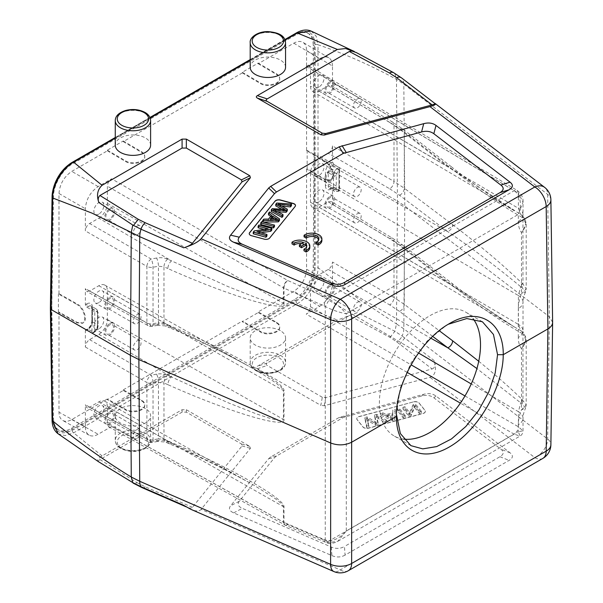 <?xml version="1.0" encoding="UTF-8"?>
<svg xmlns="http://www.w3.org/2000/svg" width="603" height="603" viewBox="0 0 603 603"><rect width="100%" height="100%" fill="white"/><g stroke="black" fill="none" stroke-linecap="round" stroke-linejoin="round"><path stroke-width="0.45" stroke-dasharray="3.02 2.26" d="M301.583 243.62A7.032 4.063 180 0 1 303.558 244.117L299.412 246.514M309.806 247.539A10.047 5.796 0 0 0 303.136 242.074A10.047 5.796 0 0 0 291.988 243.868M306.648 246.717A7.032 4.063 180 0 1 306.799 247.539A7.032 4.063 180 0 1 303.972 250.788M304.063 236.896A10.047 5.796 180 0 1 315.211 235.11A10.047 5.796 180 0 1 321.881 240.567M316.047 243.816A7.032 4.063 0 0 0 318.866 240.567A7.032 4.063 0 0 0 318.723 239.745M378.609 418.67A58.664 33.866 180 0 1 376.528 417.284L378.149 424.55L375.631 425.228L368.621 421.06A145.858 84.209 180 0 1 366.85 419.922A448.519 258.951 180 0 1 368.848 427.052L366.722 427.625L364.958 419.138L367.091 418.565A2016.432 1164.174 0 0 0 374.96 423.276A27.58 15.927 180 0 1 376.106 423.999L374.712 416.515L376.724 415.972L386.998 422.168L384.887 422.733L378.601 418.67L378.609 417.027L384.887 421.09L386.998 420.525L386.998 422.168M375.631 425.228L375.631 423.585L378.149 422.907L378.149 424.55M378.149 422.907L376.528 415.64L376.528 417.276M368.621 421.06L368.621 419.424L375.631 423.585M367.091 418.565L367.091 416.929L364.958 417.502L366.722 425.982L368.848 425.409A448.519 258.951 0 0 0 366.85 418.278A145.858 84.209 0 0 0 368.621 419.424M366.85 418.278L366.85 419.922M368.848 425.409L368.848 427.052M366.722 425.982L366.722 427.625M364.958 417.502L364.958 419.138M386.998 420.525L376.724 414.329L374.712 414.872L376.106 422.364A27.58 15.927 0 0 0 374.96 421.633A2016.432 1164.174 180 0 1 367.091 416.929M376.106 422.364L376.106 423.999M374.712 414.872L374.712 416.515M376.724 414.329L376.724 415.972M384.887 422.733L384.887 421.09M376.528 415.64A58.664 33.866 0 0 0 378.609 417.027M415.392 405.563L421.339 412.919L419.334 413.462L414.668 407.681L411.058 415.686L408.909 416.266L402.97 408.909L404.967 408.367L409.641 414.148L413.251 406.143L415.392 405.563L415.392 403.92L413.251 404.5L413.251 406.143M413.251 404.5L409.641 412.512L404.967 406.731L402.97 407.266L408.909 414.623L411.058 414.05L414.668 406.045L419.334 411.819L421.339 411.284L421.339 412.919M421.339 411.284L415.392 403.92M419.334 411.819L419.334 413.462M414.668 406.045L414.668 407.681M411.058 414.05L411.058 415.686M408.909 414.623L408.909 416.266M402.97 407.266L402.97 408.909M404.967 406.731L404.967 408.367M409.641 412.512L409.641 414.148M399.314 409.889L405.254 417.246L403.166 417.811L397.226 410.455L399.314 409.889L399.314 408.254L397.226 408.811L397.226 410.455M397.226 408.811L403.166 416.176L405.254 415.61L405.254 417.246M405.254 415.61L399.314 408.254M403.166 416.176L403.166 417.811M392.892 417.992A15.369 8.872 0 0 0 390.865 416.794L387.435 415.128L392.787 413.688A103.61 59.818 0 0 0 392.764 415.022A103.61 59.818 0 0 0 392.892 417.992L392.892 419.635A103.61 59.818 180 0 1 392.764 416.665A103.61 59.818 180 0 1 392.794 415.324L387.435 416.771L390.865 418.437A15.369 8.872 180 0 1 392.892 419.635M387.435 415.128L387.435 416.771M392.794 413.688L392.794 415.324M395.206 410.997L394.694 420.095L392.447 420.698L380.448 414.97L382.664 414.374L386.199 416.138L392.787 414.359L392.824 411.638L395.206 410.997L395.206 409.362L392.824 409.995L392.824 411.638M392.824 409.995L392.787 412.723L386.199 414.495L382.664 412.738L380.448 413.334L392.447 419.062L394.694 418.452L394.694 420.095M394.694 418.452L395.206 409.362M392.447 419.062L392.447 420.698M380.448 413.334L380.448 414.97M382.664 412.738L382.664 414.374M386.199 414.495L386.199 416.138M392.787 412.723L392.787 414.359M413.696 401.817A4.017 2.322 180 0 1 419.032 402.94L424.979 410.296A4.017 2.322 180 0 1 425.356 411.284A4.017 2.322 180 0 1 423.035 413.379L368.418 428.085A4.017 2.322 180 0 1 363.081 426.962L357.134 419.605A4.017 2.322 180 0 1 356.757 418.625A4.017 2.322 180 0 1 359.079 416.522L413.696 401.817L359.079 416.688A4.017 2.322 0 0 0 356.757 418.791A4.017 2.322 0 0 0 357.134 419.771L363.081 427.128A4.017 2.322 0 0 0 368.418 428.251L423.035 413.545A4.017 2.322 0 0 0 425.356 411.442A4.017 2.322 0 0 0 424.979 410.462L419.032 403.106A4.017 2.322 0 0 0 413.696 401.982M145.429 408.593A17.675 10.206 0 0 0 126.17 406.377A17.675 10.206 0 0 0 115.256 415.806A17.675 10.206 0 0 0 120.434 423.027A17.675 10.206 0 0 0 139.7 425.236A17.675 10.206 0 0 0 150.607 415.806A17.675 10.206 0 0 0 145.429 408.593M280.372 330.685A17.675 10.206 0 0 0 261.107 328.469A17.675 10.206 0 0 0 250.2 337.899A17.675 10.206 0 0 0 267.875 348.104A17.675 10.206 0 0 0 285.551 337.899A17.675 10.206 0 0 0 280.372 330.685M322.304 397.264L267.204 365.456C265.84 364.634 265.84 363.813 267.204 362.991L349.356 315.565L390.02 337.386L396.548 341.713L432.117 368.961L325.71 397.611L322.304 397.264L320.826 405.374L257.36 368.735C255.996 367.913 255.996 367.091 257.36 366.277L337.371 320.087L357.406 312.61L394.935 331.281L402.103 336.014A16.07 10.477 127.5 0 0 403.822 328.816L547.652 439.014A16.07 9.286 -179.2 0 1 550.886 444.697M432.117 368.961C434.816 368.034 435.532 365.267 434.281 360.669C436.791 369.873 435.343 375.405 429.954 377.259L324.233 405.721L320.826 405.374M98.749 461.868L98.817 461.906C96.367 461.031 97.46 459.034 102.073 455.928L182.076 409.739L186.342 409.739L249.808 446.378L250.403 448.346L201.108 509.384C199.284 511.465 195.847 511.442 190.797 509.301M183.734 505.322L187.262 507.311C189.794 508.382 191.513 508.397 192.417 507.349L242.037 445.919L241.441 443.951L186.342 412.143L182.076 412.143L99.932 459.569L137.1 482.686L134.974 483.433L133.067 483.078M98.817 461.906C97.769 461.581 98.146 460.798 99.932 459.569M150.607 145.172A17.675 10.206 0 0 0 145.429 137.959A17.675 10.206 0 0 0 126.17 135.743A17.675 10.206 0 0 0 115.256 145.172M285.551 67.265A17.675 10.206 0 0 0 280.372 60.051A17.675 10.206 0 0 0 261.107 57.835A17.675 10.206 0 0 0 250.2 67.265M123.276 390.48L141.456 400.791C143.604 402.05 144.697 403.565 144.75 405.329C145.187 410.831 132.034 414.02 125.545 409.98L107.364 399.661L107.364 399.005L125.545 409.324C132.034 413.364 145.187 410.176 144.75 404.673C144.697 402.91 143.604 401.394 141.456 400.136L123.276 389.824L123.276 390.48L107.364 399.661M258.212 312.573L276.4 322.884C278.541 324.143 279.641 325.658 279.694 327.421C280.131 332.924 266.978 336.105 260.488 332.072L242.308 321.753L242.308 321.098L260.488 331.416C266.978 335.449 280.131 332.268 279.694 326.766C279.641 324.994 278.541 323.487 276.4 322.228L258.212 311.917L258.212 312.573L242.308 321.753M357.36 213.733A5.427 3.128 -60 0 1 360.074 213.47A5.427 3.128 -60 0 1 360.074 219.733A5.427 3.128 -60 0 1 354.647 222.861A5.427 3.128 -60 0 1 353.818 218.512A5.427 3.128 -60 0 1 357.36 213.733M329.803 197.829A5.427 3.128 120 0 0 326.261 202.608A5.427 3.128 120 0 0 327.097 206.95A5.427 3.128 120 0 0 332.517 203.822A5.427 3.128 120 0 0 332.517 197.558A5.427 3.128 120 0 0 329.803 197.829M329.803 196.518A7.032 4.063 -60 0 1 333.323 196.163A7.032 4.063 -60 0 1 334.401 201.801A7.032 4.063 -60 0 1 329.803 207.997A7.032 4.063 -60 0 1 326.291 208.344A7.032 4.063 -60 0 1 325.213 202.714A7.032 4.063 -60 0 1 329.803 196.518M319.01 201.764A7.032 4.063 -60 0 1 315.497 202.111A7.032 4.063 -60 0 1 315.497 193.993A7.032 4.063 -60 0 1 322.522 189.93A7.032 4.063 -60 0 1 323.6 195.568A7.032 4.063 -60 0 1 319.01 201.764M357.36 187.495A5.427 3.128 -60 0 1 360.074 187.224A5.427 3.128 -60 0 1 360.074 193.488A5.427 3.128 -60 0 1 354.647 196.616A5.427 3.128 -60 0 1 353.818 192.274A5.427 3.128 -60 0 1 357.36 187.495M329.803 171.584A5.427 3.128 120 0 0 326.261 176.362A5.427 3.128 120 0 0 327.097 180.712A5.427 3.128 120 0 0 332.517 177.576A5.427 3.128 120 0 0 332.517 171.312A5.427 3.128 120 0 0 329.803 171.584M329.803 170.272A7.032 4.063 -60 0 1 333.323 169.925A7.032 4.063 -60 0 1 334.401 175.556A7.032 4.063 -60 0 1 329.803 181.752A7.032 4.063 -60 0 1 326.291 182.098A7.032 4.063 -60 0 1 325.213 176.468A7.032 4.063 -60 0 1 329.803 170.272M319.01 175.518A7.032 4.063 -60 0 1 315.497 175.865A7.032 4.063 -60 0 1 315.497 167.747A7.032 4.063 -60 0 1 322.522 163.692A7.032 4.063 -60 0 1 323.6 169.322A7.032 4.063 -60 0 1 319.01 175.518M357.36 302.307A5.427 3.128 -60 0 1 360.074 302.035A5.427 3.128 -60 0 1 360.074 308.299A5.427 3.128 -60 0 1 354.647 311.434A5.427 3.128 -60 0 1 353.818 307.085A5.427 3.128 -60 0 1 357.36 302.307M329.803 286.395A5.427 3.128 120 0 0 326.261 291.174A5.427 3.128 120 0 0 327.097 295.523A5.427 3.128 120 0 0 332.517 292.395A5.427 3.128 120 0 0 332.517 286.131A5.427 3.128 120 0 0 329.803 286.395M329.803 285.083A7.032 4.063 -60 0 1 333.323 284.737A7.032 4.063 -60 0 1 334.401 290.367A7.032 4.063 -60 0 1 329.803 296.563A7.032 4.063 -60 0 1 326.291 296.917A7.032 4.063 -60 0 1 325.213 291.279A7.032 4.063 -60 0 1 329.803 285.083M319.01 290.337A7.032 4.063 -60 0 1 315.497 290.684A7.032 4.063 -60 0 1 315.497 282.566A7.032 4.063 -60 0 1 322.522 278.503A7.032 4.063 -60 0 1 323.6 284.141A7.032 4.063 -60 0 1 319.01 290.337M137.19 429.419A5.427 3.128 -60 0 1 139.904 429.155A5.427 3.128 -60 0 1 139.904 435.411A5.427 3.128 -60 0 1 134.484 438.547A5.427 3.128 -60 0 1 133.647 434.198A5.427 3.128 -60 0 1 137.19 429.419M109.633 413.507A5.427 3.128 120 0 0 106.09 418.294A5.427 3.128 120 0 0 106.927 422.635A5.427 3.128 120 0 0 112.346 419.507A5.427 3.128 120 0 0 112.346 413.243A5.427 3.128 120 0 0 109.633 413.507M109.633 412.196A7.032 4.063 -60 0 1 113.153 411.849A7.032 4.063 -60 0 1 114.231 417.487A7.032 4.063 -60 0 1 109.633 423.683A7.032 4.063 -60 0 1 106.12 424.03A7.032 4.063 -60 0 1 105.043 418.392A7.032 4.063 -60 0 1 109.633 412.196M98.839 417.449A7.032 4.063 -60 0 1 95.327 417.796A7.032 4.063 -60 0 1 95.327 409.678A7.032 4.063 -60 0 1 102.359 405.615A7.032 4.063 -60 0 1 103.437 411.254A7.032 4.063 -60 0 1 98.839 417.449M107.364 399.005L71.772 419.56C68.305 421.497 65.32 421.806 62.81 420.495C60.323 419.017 59.049 416.243 58.988 412.173L58.988 312.03L77.327 322.432L83.003 322.967C88.076 320.54 84.194 307.598 77.327 304.063L76.762 304.394L58.416 293.985L58.988 293.661L77.327 304.063M85.355 426.871C85.407 430.934 86.689 433.708 89.176 435.193C91.686 436.504 94.671 436.188 98.138 434.25L111.63 426.457L108.646 426.773L107.372 423.999L107.372 406.784A12.06 6.965 120 0 0 104.832 401.244A12.06 6.965 120 0 0 98.839 401.862L89.613 407.191L86.628 407.5L85.355 404.726L85.355 426.871L58.988 412.173M137.19 340.853A5.427 3.128 -60 0 1 139.904 340.582A5.427 3.128 -60 0 1 139.904 346.846A5.427 3.128 -60 0 1 134.484 349.974A5.427 3.128 -60 0 1 133.647 345.632A5.427 3.128 -60 0 1 137.19 340.853M109.633 324.942A5.427 3.128 120 0 0 106.09 329.72A5.427 3.128 120 0 0 106.927 334.062A5.427 3.128 120 0 0 112.346 330.934A5.427 3.128 120 0 0 112.346 324.67A5.427 3.128 120 0 0 109.633 324.942M109.633 323.63A7.032 4.063 -60 0 1 113.153 323.283A7.032 4.063 -60 0 1 114.231 328.914A7.032 4.063 -60 0 1 109.633 335.11A7.032 4.063 -60 0 1 106.12 335.456A7.032 4.063 -60 0 1 105.043 329.826A7.032 4.063 -60 0 1 109.633 323.63M98.839 328.876A7.032 4.063 -60 0 1 95.327 329.223A7.032 4.063 -60 0 1 95.327 321.105A7.032 4.063 -60 0 1 102.359 317.05A7.032 4.063 -60 0 1 103.437 322.68A7.032 4.063 -60 0 1 98.839 328.876M137.19 314.608A5.427 3.128 -60 0 1 139.904 314.336A5.427 3.128 -60 0 1 139.904 320.6A5.427 3.128 -60 0 1 134.484 323.736A5.427 3.128 -60 0 1 133.647 319.386A5.427 3.128 -60 0 1 137.19 314.608M109.633 298.696A5.427 3.128 120 0 0 106.09 303.475A5.427 3.128 120 0 0 106.927 307.824A5.427 3.128 120 0 0 112.346 304.688A5.427 3.128 120 0 0 112.346 298.425A5.427 3.128 120 0 0 109.633 298.696M109.633 297.385A7.032 4.063 -60 0 1 113.153 297.038A7.032 4.063 -60 0 1 114.231 302.668A7.032 4.063 -60 0 1 109.633 308.864A7.032 4.063 -60 0 1 106.12 309.211A7.032 4.063 -60 0 1 105.043 303.58A7.032 4.063 -60 0 1 109.633 297.385M98.839 302.631A7.032 4.063 -60 0 1 95.327 302.985A7.032 4.063 -60 0 1 95.327 294.859A7.032 4.063 -60 0 1 102.359 290.804A7.032 4.063 -60 0 1 103.437 296.435A7.032 4.063 -60 0 1 98.839 302.631M137.19 226.035A5.427 3.128 -60 0 1 139.904 225.771A5.427 3.128 -60 0 1 139.904 232.027A5.427 3.128 -60 0 1 134.484 235.162A5.427 3.128 -60 0 1 133.647 230.813A5.427 3.128 -60 0 1 137.19 226.035M109.633 210.123A5.427 3.128 120 0 0 106.09 214.909A5.427 3.128 120 0 0 106.927 219.251A5.427 3.128 120 0 0 112.346 216.123A5.427 3.128 120 0 0 112.346 209.859A5.427 3.128 120 0 0 109.633 210.123M109.633 208.811A7.032 4.063 -60 0 1 113.153 208.465A7.032 4.063 -60 0 1 114.231 214.103A7.032 4.063 -60 0 1 109.633 220.299A7.032 4.063 -60 0 1 106.12 220.645A7.032 4.063 -60 0 1 105.043 215.007A7.032 4.063 -60 0 1 109.633 208.811M98.839 214.065A7.032 4.063 -60 0 1 95.327 214.412A7.032 4.063 -60 0 1 95.327 206.294A7.032 4.063 -60 0 1 102.359 202.231A7.032 4.063 -60 0 1 103.437 207.869A7.032 4.063 -60 0 1 98.839 214.065M357.36 98.922A5.427 3.128 -60 0 1 360.074 98.651A5.427 3.128 -60 0 1 360.074 104.914A5.427 3.128 -60 0 1 354.647 108.05A5.427 3.128 -60 0 1 353.818 103.701A5.427 3.128 -60 0 1 357.36 98.922M329.803 83.01A5.427 3.128 120 0 0 326.261 87.789A5.427 3.128 120 0 0 327.097 92.138A5.427 3.128 120 0 0 332.517 89.003A5.427 3.128 120 0 0 332.517 82.747A5.427 3.128 120 0 0 329.803 83.01M329.803 81.699A7.032 4.063 -60 0 1 333.323 81.352A7.032 4.063 -60 0 1 334.401 86.983A7.032 4.063 -60 0 1 329.803 93.179A7.032 4.063 -60 0 1 326.291 93.533A7.032 4.063 -60 0 1 325.213 87.895A7.032 4.063 -60 0 1 329.803 81.699M319.01 86.945A7.032 4.063 -60 0 1 315.497 87.299A7.032 4.063 -60 0 1 315.497 79.181A7.032 4.063 -60 0 1 322.522 75.119A7.032 4.063 -60 0 1 323.6 80.757A7.032 4.063 -60 0 1 319.01 86.945M58.988 293.661L58.988 193.51C59.757 184.119 64.024 176.739 71.772 171.373L107.364 150.825L107.364 150.162L123.276 140.981L123.276 141.637L242.308 72.91L242.308 72.254L258.212 63.074L258.212 63.73L293.804 43.182C297.354 41.2 300.4 40.914 302.925 42.331C305.314 43.846 306.535 46.589 306.588 50.562L306.588 150.705L324.618 161.295C331.356 164.898 335.178 177.877 330.188 180.252L324.618 179.664L325.183 179.34L307.161 168.75L306.588 169.074L324.618 179.664M306.588 150.705L307.161 150.381L325.183 160.963C331.929 164.566 335.743 177.553 330.761 179.92L325.183 179.34M307.161 150.381L307.161 168.75M306.588 169.074L306.588 269.224C305.819 278.616 301.56 285.995 293.804 291.362L258.212 311.917M319.718 306.324C327.467 300.957 331.725 293.578 332.502 284.179L332.502 262.041C332.245 265.169 330.821 267.626 328.236 269.42L319.01 274.749A12.06 6.965 120 0 0 310.485 289.515L310.485 306.731C310.228 309.867 308.804 312.324 306.218 314.11L319.718 306.324L293.804 291.362M94.724 331.416A2.013 1.161 60 0 1 94.302 332.268A2.013 1.161 60 0 1 93.314 332.178L91.958 332.962L85.769 329.984L85.355 330.904L85.355 347.004C85.611 343.868 87.028 341.411 89.613 339.625L98.839 334.296A12.06 6.965 120 0 0 107.372 319.522L107.372 290.654A12.06 6.965 120 0 0 104.832 285.113A12.06 6.965 120 0 0 98.839 285.732L89.613 291.061L86.628 291.377L85.355 288.603L85.355 304.703L86.772 307.146L94.724 311.736A2.013 1.161 -120 0 0 93.314 309.354L91.958 310.138L91.958 332.962L93.359 332.811L94.784 331.311A3.927 2.269 120 0 0 97.498 326.532L97.498 313.409A3.927 2.269 120 0 0 94.784 311.774L94.724 311.736M85.355 347.004L146.913 382.543A6.03 3.422 -60 0 1 151.18 375.164A6.03 1.56 79.4 0 1 153.034 383.365L153.034 439.858A6.03 1.53 79 0 1 152.288 442.474A6.03 1.53 79 0 1 151.18 441.502A6.03 3.482 -60.9 0 1 148.202 441.826A6.03 3.482 -60.9 0 1 146.913 439.044L85.355 404.726M111.63 426.457L287.676 524.58L327.859 541.713A6.03 2.992 -66.9 0 1 325.454 542.308A6.03 2.992 -66.9 0 1 324.195 539.549L284.013 522.417A6.03 2.992 113.1 0 0 285.279 525.183A6.03 2.992 113.1 0 0 287.676 524.58A6.03 3.482 -60.9 0 1 284.706 524.904A6.03 3.482 -60.9 0 1 283.418 522.123A6.03 3.482 0 0 0 284.013 522.417L284.013 506.965C285.423 498.915 228.62 466.624 167.868 440.929A6.03 2.992 -66.9 0 0 169.119 443.695M284.013 303.58A6.03 3.482 -0 0 1 283.418 303.279C280.659 306.098 274.802 303.166 270.528 302.412L256.448 297.792L228.168 286.651L171.531 260.865A6.03 2.932 -66.1 0 0 167.868 268.546C228.62 295.711 285.423 312.844 284.013 303.58L284.013 288.121A6.03 3.482 180 0 1 283.418 287.819A6.03 3.422 -60 0 1 287.676 280.44A6.03 2.932 113.9 0 0 284.013 288.121L325.258 306.497C332.087 310.002 339.105 312.422 346.288 313.771C341.524 308.201 335.916 303.339 329.472 299.186L325.258 306.497L325.258 539.926L327.195 542.851L337.899 541.238L346.288 530.957C339.082 539.059 332.072 542.044 325.258 539.926L324.195 539.549M464.988 395.937L518.407 426.781L523.02 430.874L518.309 431.642L520.027 436.09L514.148 434.16L327.859 541.713L329.472 542.361M98.839 401.862L171.531 443.092L218.067 465.855L248.572 482.189C222.183 467.724 195.704 454.896 169.134 443.695A6.03 2.992 -66.9 0 0 171.531 443.092L167.626 441.434A6.03 2.992 113.1 0 1 165.23 442.037L169.134 443.695M104.832 401.244L254.345 485.483L275.111 498.523L281.375 503.573L283.418 506.663A6.03 3.482 180 0 0 284.013 506.965M151.104 441.502L156.584 440.446A6.03 1.53 -101 0 0 157.7 441.419L165.23 442.037A6.03 2.992 113.1 0 1 163.963 439.27L158.446 438.811L158.446 382.355L163.963 382.943L163.963 439.27L167.868 440.929M332.502 66.044C332.441 62.079 331.22 59.335 328.831 57.813C326.306 56.403 323.268 56.682 319.718 58.664L306.218 66.458L309.264 66.172L310.485 68.915L310.485 86.131A12.06 6.965 120 0 0 312.942 91.633A12.06 6.965 120 0 0 319.01 91.053L328.236 85.724L331.281 85.445L332.502 88.189L332.502 66.044L306.588 50.562M306.218 66.458L514.148 190.729C519.982 194.211 522.492 204.786 518.309 214.449L523.02 202.095L518.407 193.186L518.407 208.291L520.706 214.48A6.03 4.425 -61.1 0 1 522.168 217.366C503.445 206.859 480.259 190.91 452.612 169.533L404.289 131.944L394 124.942L332.502 88.189M328.236 85.724L389.734 122.484A6.03 3.482 -59.1 0 1 392.787 122.205A6.03 3.482 -59.1 0 1 394 124.942L394 181.413L404.289 188.204L404.289 131.944A6.03 3.897 127.9 0 0 403.173 129.283A6.03 3.897 127.9 0 0 399.51 129.14L447.833 166.73L522.047 215.414L522.967 217.917L522.967 284.088L526.2 288.89L526.2 224.278L522.967 217.917L522.168 217.366M319.01 91.053L447.833 166.73A6.03 3.897 -52.1 0 1 451.481 166.858M514.269 210.749C493.503 198.01 472.579 183.387 451.496 166.873A6.03 3.897 -52.1 0 1 452.612 169.533M332.502 145.911C332.245 149.047 330.821 151.504 328.236 153.29L319.01 158.619A12.06 6.965 120 0 0 310.485 173.393L310.485 202.261A12.06 6.965 120 0 0 312.942 207.756A12.06 6.965 120 0 0 319.01 207.183L328.236 201.854L331.281 201.568L332.502 204.311L332.502 188.211L332.909 187.299L338.992 190.337L338.992 167.513L333.896 164.468L332.502 162.011L332.502 145.911L394 181.413A6.03 3.543 -60 0 1 389.734 188.799L328.236 153.29M399.51 195.244A6.03 3.957 127 0 0 404.289 188.204L452.612 224.663A6.03 3.957 -53 0 1 447.833 231.695L399.51 195.244L389.734 188.799M478.737 361.257C495.9 375.247 510.379 388.008 522.168 399.54L526.2 405.012L521.497 409.829L521.497 348.715L526.2 340.439L522.967 334.039L522.967 400.211L522.047 403.769L525.545 408.088L521.497 409.829A30.715 17.736 120 0 0 518.309 424.738A16.07 9.279 180 0 0 523.02 418.18A16.07 9.279 180 0 0 518.407 411.676L518.407 426.781C518.158 429.916 516.741 432.374 514.148 434.16L460.383 403.121M522.168 399.54A6.03 3.339 -45.5 0 1 520.706 402.834L476.92 368.554M522.047 403.769L520.706 402.834L518.407 411.676L471.229 383.953M319.01 207.183L447.833 282.852A6.03 3.897 -52.1 0 1 451.481 282.988A6.03 3.897 -52.1 0 1 452.612 285.664L404.289 248.074A6.03 3.897 127.9 0 0 403.173 245.406A6.03 3.897 127.9 0 0 399.51 245.263L447.833 282.852L514.238 326.871L312.942 207.756M514.261 326.886L520.706 330.602A6.03 4.425 -61.1 0 1 522.168 333.497C503.445 322.982 480.259 307.04 452.612 285.664M432.668 336.384L399.51 311.367A6.03 3.957 127 0 0 404.289 304.334L404.289 248.074L394 241.072L394 297.543L404.289 304.334L439.165 330.648M310.485 202.261L518.407 324.414L520.706 330.602L522.047 331.544L522.967 334.039L522.168 333.497M522.258 331.718L523.253 332.962L523.02 330.919A16.07 9.279 0 0 1 518.309 337.484A30.715 17.736 120 0 0 521.497 348.715C526.803 342.444 526.992 336.723 522.047 331.544L525.522 336.519L526.2 340.439M522.047 287.646L520.706 286.711L518.407 295.553A16.07 9.279 180 0 1 523.02 302.05C522.959 299.457 523.803 296.096 525.545 291.958L526.2 288.905L521.497 293.706L525.545 291.958L522.047 287.646L522.967 284.088L522.168 283.418A6.03 3.339 -45.5 0 1 520.706 286.711C496.533 266.662 472.239 248.33 447.833 231.695L319.01 158.619M310.485 173.393L518.407 295.553L518.407 324.414A16.07 9.279 0 0 1 523.02 330.919L523.02 302.05A16.07 9.279 180 0 1 518.309 308.615A30.715 17.736 120 0 1 521.497 293.706L521.497 232.592L526.2 224.286M452.612 224.663C480.259 245.647 503.445 265.23 522.168 283.418M518.309 424.738L518.309 431.642L346.288 530.957L346.288 313.771L518.309 214.449L518.309 221.354A30.715 17.736 120 0 0 521.497 232.592C526.803 226.321 526.992 220.592 522.047 215.414L525.522 220.397L526.2 224.308M98.839 285.732L171.531 326.969A6.03 2.992 -66.9 0 1 169.134 327.572L165.23 325.906A6.03 2.992 113.1 0 0 167.626 325.303L218.067 349.732L248.572 366.066L264.137 375.194L275.111 382.392L281.375 387.443L283.418 390.54A6.03 3.482 180 0 0 284.013 390.834C285.423 382.792 228.62 350.501 167.868 324.806A6.03 2.992 -66.9 0 0 169.119 327.565M98.839 218.165A12.06 6.965 120 0 0 107.372 203.399L107.372 186.184C107.628 183.048 109.045 180.591 111.63 178.805L98.138 186.591C90.382 191.958 86.123 199.337 85.355 208.736L85.355 230.874C85.611 227.746 87.028 225.288 89.613 223.494L98.839 218.165L171.531 260.865L167.626 259.139C164.242 257.722 160.564 257.345 156.584 258.024A6.03 1.56 -100.6 0 1 158.446 266.224L153.034 267.242A6.03 3.482 180 0 1 146.913 266.42A6.03 3.422 -60 0 1 151.18 259.041A6.03 1.56 79.4 0 1 153.034 267.242L153.034 323.736A6.03 1.53 79 0 1 152.288 326.351A6.03 1.53 79 0 1 151.18 325.371L156.584 324.324A6.03 1.53 -101 0 0 157.7 325.296L165.23 325.906A6.03 2.992 113.1 0 1 163.963 323.14L158.446 322.68L158.446 266.224L163.963 266.812L163.963 323.14L167.868 324.806M107.364 150.825L125.545 161.498C132.034 165.682 145.187 162.569 144.75 156.968C144.697 155.167 143.604 153.622 141.456 152.318L141.456 151.662L123.276 140.981M107.364 150.162L125.545 160.843C132.034 165.026 145.187 161.913 144.75 156.313C144.697 154.511 143.604 152.966 141.456 151.662M123.276 141.637L141.456 152.318M242.308 72.91L260.488 83.591C266.978 87.767 280.131 84.661 279.694 79.061C279.641 77.259 278.541 75.714 276.4 74.41L276.4 73.754L258.212 63.074M242.308 72.254L260.488 82.935C266.978 87.111 280.131 84.005 279.694 78.405C279.641 76.604 278.541 75.051 276.4 73.754M258.212 63.73L276.4 74.41M324.195 305.955A6.03 2.932 -66.1 0 1 327.859 298.281L514.148 190.729L517.201 190.45C521.414 193.759 523.351 197.641 523.02 202.088L523.02 214.796A16.07 9.279 0 0 0 518.407 208.291L310.485 86.131M107.372 319.522L283.418 419.409C280.659 422.228 274.802 419.296 270.528 418.535L256.448 413.922L228.168 402.774L171.531 376.996A6.03 2.932 -66.1 0 0 167.868 384.669C228.62 411.841 285.423 428.974 284.013 419.703L284.013 390.834M89.613 291.061L151.18 325.371A6.03 3.482 -60.9 0 1 148.202 325.695A6.03 3.482 -60.9 0 1 146.913 322.914L85.355 288.603M338.976 190.329L338.976 170.792A3.927 2.269 120 0 0 336.263 175.563L336.263 188.686A3.927 2.269 120 0 0 338.976 190.329L339.564 190.669L338.992 190.337L337.627 191.121L332.494 188.204L333.896 187.397M338.976 170.792L339.564 168.81L338.992 167.513L337.627 168.297A5.94 3.43 120 0 0 333.429 175.571L328.251 172.631L328.251 185.754A6 3.467 120 0 0 329.509 188.513A6 3.467 120 0 0 332.494 188.204A2.013 1.161 60 0 0 331.499 188.113A2.013 1.161 60 0 0 331.085 189.033L332.502 188.211M58.988 312.03L58.416 312.354L76.762 322.763L82.43 323.291C87.51 320.871 83.621 307.929 76.762 304.394M58.416 312.354L58.416 293.985M53.501 196.405L51.82 307.311L53.501 418.211C53.675 424.12 55.574 428.183 59.192 430.406C62.976 432.457 67.476 432.019 72.699 429.11L295.455 300.498C305.57 294.897 314.525 279.287 314.321 267.626L314.321 45.82C314.238 39.964 312.422 35.946 308.864 33.76C305.141 31.748 300.671 32.2 295.455 35.117L72.699 163.722C62.591 169.322 53.471 184.842 53.501 196.405M53.056 189.757A26.931 15.55 -60 0 0 52.378 195.756L51.82 307.311L50.969 307.801L52.657 419.266C53.976 432.117 60.496 435.826 72.209 430.399L295.96 301.214C306.256 295.568 315.422 279.581 315.173 267.702L315.173 155.265L314.042 155.589L313.198 45.172L314.321 45.828M69.443 164.235A26.931 15.55 -60 0 1 71.41 162.976L72.707 163.714M308.826 33.738L307.62 33.044A26.931 15.55 -60 0 0 294.166 34.371L71.41 162.976M307.62 33.044A26.931 15.55 -60 0 1 313.198 45.172M59.162 430.391L57.956 429.69A26.931 15.55 -60 0 0 71.41 428.364L294.166 299.759A26.931 15.55 -60 0 0 313.198 266.978L314.042 155.589M57.956 429.69A26.931 15.55 -60 0 1 52.378 417.562L51.541 307.146M123.276 389.824L242.308 321.098M329.472 299.186L287.676 280.44L111.63 178.805M403.663 439.12A71.516 41.29 -60 0 1 394.189 435.999A71.516 41.29 -60 0 1 379.377 403.241A71.516 41.29 -60 0 1 429.947 315.671A71.516 41.29 -60 0 1 465.704 312.128A71.516 41.29 -60 0 1 473.099 318.708M448.941 323.864L446.152 325.499L427.112 341.087L410.96 363.021L400.234 388.053L396.427 414.532M552.619 322.281L549.378 316.779L547.652 439.014A16.07 10.477 -52.5 0 1 534.816 457.609L340.273 569.925L201.108 509.384M72.624 162.109A2.013 1.161 -120 0 0 72.209 163.014C61.89 168.689 52.582 184.593 52.657 196.337L50.969 307.801L50.381 308.608M52.069 197.143A2.013 1.161 -179.1 0 1 52.657 196.337M296.375 32.931A2.013 1.161 -120 0 0 295.96 33.836L72.209 163.014M271.282 211.465L272.224 210.304L272.224 208.661M272.224 210.304A4135.977 2387.888 180 0 1 285.196 211.11L285.196 209.467M275.948 210.914L275.948 212.55L282.988 216.183M277.651 211.789L273.543 211.351A58.664 33.866 180 0 1 275.948 212.55M273.528 211.344L273.528 209.708M280.101 205.141L280.101 206.784L287.307 210.831M281.865 206.136A448.519 258.951 180 0 1 278.126 205.766A145.858 84.209 180 0 1 280.101 206.784M278.126 205.766L278.126 204.123M275.775 205.902L276.769 204.673L276.769 203.03M276.769 204.673L291.468 205.683M285.196 211.11A27.58 15.927 180 0 1 283.93 210.447A2016.432 1164.174 0 0 0 281.805 209.256M260.752 224.504L261.725 223.298L261.725 221.655M261.725 223.298L274.471 226.728M249.243 233.708A4.017 2.322 0 0 0 249.235 233.791A4.017 2.322 0 0 0 251.557 235.894L264.302 239.323A4.017 2.322 0 0 0 269.639 238.2L295.108 206.671A4.017 2.322 0 0 0 295.485 205.683A4.017 2.322 0 0 0 295.485 205.608M271.501 219.085L270.167 220.736L270.167 219.1M270.167 220.736A103.61 59.818 180 0 1 277.621 220.796L277.621 219.16M277.621 220.796A15.369 8.872 180 0 1 275.548 219.628L274.78 219.1M263.436 222.115L262.667 222.13L263.775 220.758L268.493 220.736L271.569 216.929L271.569 215.294M271.569 216.929L270.709 216.356M268.493 220.736L268.493 219.1M263.775 220.758L263.775 219.123M268.516 214.894L269.549 213.613L269.549 211.97M269.549 213.613L279.468 220.54M253.252 233.791L254.255 232.554L268.131 230.467L268.131 228.823M268.131 230.467L264.22 229.411M254.255 232.554L254.255 230.911M260.835 232.781L256.923 233.369L256.923 231.733M256.923 233.369L266.933 236.067M258.114 227.768L259.049 226.615L259.049 224.972M259.049 226.615L271.795 230.044M357.406 53.162L394.942 73.747L402.103 78.503L434.281 103.158M550.886 199.872A16.07 9.264 -0.8 0 0 547.652 194.4L403.822 84.201L404.809 206.015L397.46 201.131L396.465 79.317L394.942 73.747M390.02 337.386L394.935 331.281L396.465 323.932L403.822 328.816L404.809 206.015L549.378 316.779L547.652 194.4A16.07 10.477 -52.5 0 0 544.592 187.337M58.031 433.723L65.094 435.577L73.634 432.841L297.377 303.663C308.284 297.513 318.128 280.365 318.015 267.702L318.015 155.265L397.46 201.131L396.465 323.932L357.225 297.89L318.015 267.702A2.013 1.138 0 0 0 315.173 267.702M315.173 44.773A2.013 1.183 0 0 1 318.015 44.773L318.015 155.265L315.173 155.265L315.173 44.773C314.042 32.027 307.636 28.386 295.96 33.836M311.156 31.1L316.16 36.172L318.015 44.773C344.147 53.546 370.295 65.056 396.465 79.317L403.822 84.201A16.07 10.477 127.5 0 0 402.103 78.503A8.035 5.239 -52.5 0 0 401.432 77.817M52.069 420.103A2.013 1.161 179.1 0 1 52.657 419.266M102.073 455.928L73.634 432.841A2.013 1.161 60 0 1 72.209 430.399M349.356 315.565L357.406 312.61M295.96 301.214A2.013 1.161 60 0 0 297.377 303.663L337.371 320.087M345.082 555.099C340.959 557.398 336.572 557.571 331.936 555.627L233.663 512.874C229.441 510.975 228.416 508.615 230.61 505.789L268.689 458.642L270.687 456.991L339.21 417.434L423.728 394.294C428.62 393.028 432.705 393.616 435.999 396.058L510.048 452.793C513.424 455.469 513.115 458.001 509.128 460.383L345.082 555.099L344.441 546.506C340.318 548.805 335.931 548.986 331.296 547.034L242.353 508.344C238.125 506.445 237.107 504.085 239.293 501.259L274.478 457.7L276.476 456.049L343.258 417.495L421.565 396.028C426.449 394.761 430.542 395.349 433.828 397.792L500.852 449.145C504.229 451.82 503.92 454.353 499.932 456.735L344.441 546.506M303.558 242.481L303.558 244.117M396.427 413.07L396.427 414.427M89.613 339.625L151.104 375.172M374.96 423.276L374.96 421.633M390.865 418.437L390.865 416.794M120.434 447.63A17.675 10.206 180 0 1 115.256 440.409A17.675 10.206 180 0 1 132.931 430.203A17.675 10.206 180 0 1 150.607 440.409A17.675 10.206 180 0 1 139.7 449.838A17.675 10.206 180 0 1 120.434 447.63M121.851 448.451A15.67 9.045 180 0 1 128.876 433.316A15.67 9.045 180 0 1 148.067 444.396A15.67 9.045 180 0 1 121.851 448.451M278.955 357.745A15.67 9.045 180 0 1 271.93 372.88A15.67 9.045 180 0 1 252.74 361.8A15.67 9.045 180 0 1 278.955 357.745M280.372 355.288A17.675 10.206 180 0 1 285.551 362.501A17.675 10.206 180 0 1 274.636 371.93A17.675 10.206 180 0 1 255.371 369.722A17.675 10.206 180 0 1 250.2 362.501A17.675 10.206 180 0 1 261.107 353.072A17.675 10.206 180 0 1 280.372 355.288M257.36 368.735L267.204 365.456M324.233 405.721L325.71 397.611M186.342 412.143L186.342 409.739M182.076 409.739L182.076 412.143M249.808 446.378L241.441 443.951M242.037 445.919L250.403 448.346M192.417 507.349L145.217 486.817L137.1 482.686M145.217 486.817A8.035 3.95 -66.5 0 1 142.022 487.631M150.607 120.57A17.675 10.206 0 0 0 145.429 113.356A17.675 10.206 0 0 0 126.17 111.14A17.675 10.206 0 0 0 115.256 120.57M285.551 42.662A17.675 10.206 0 0 0 267.875 32.456A17.675 10.206 0 0 0 250.2 42.662M125.545 409.324L125.545 409.98M141.456 400.791L141.456 400.136M276.4 322.884L276.4 322.228M71.772 419.56L98.138 434.25M325.183 160.963L324.618 161.295M306.588 269.224L332.502 284.179M98.839 334.296L171.531 376.996L167.626 375.262C164.242 373.845 160.564 373.476 156.584 374.146A6.03 1.56 -100.6 0 1 158.446 382.355L153.034 383.365A6.03 3.482 180 0 1 146.913 382.543L146.913 439.044A6.03 3.482 0 0 0 153.034 439.858L158.446 438.811A6.03 1.53 -101 0 1 157.715 441.419M107.372 423.999L283.418 522.123L283.418 506.663L107.372 406.784M156.584 440.446C160.564 439.745 164.242 440.069 167.626 441.434M293.804 43.182L319.718 58.664M517.201 190.458L518.407 193.186L310.485 68.915M518.309 221.354A16.07 9.279 0 0 0 523.02 214.796L523.253 216.839L522.258 215.595M389.734 122.484L399.51 129.14M407.138 372.375L306.218 314.11M310.485 306.731L411.042 364.792M328.236 201.854L389.734 238.607L399.51 245.263M389.734 238.607A6.03 3.482 -59.1 0 1 392.787 238.336A6.03 3.482 -59.1 0 1 394 241.072L332.502 204.311M399.51 311.367L389.734 304.922A6.03 3.543 -60 0 0 394 297.543L332.502 262.041M328.236 269.42L389.734 304.922M319.01 274.749L430.836 338.185M418.482 352.966L310.485 289.515M518.309 337.484L518.309 308.615M157.715 325.296A6.03 1.53 -101 0 0 158.446 322.68L153.034 323.736A6.03 3.482 0 0 1 146.913 322.914L146.913 266.42L85.355 230.874M156.584 324.324C160.564 323.615 164.242 323.947 167.626 325.303M156.584 258.024L151.18 259.041L89.613 223.494M167.626 259.139A6.03 2.932 113.9 0 0 163.963 266.812L167.868 268.546M107.372 203.399L283.418 303.279L283.418 287.819L107.372 186.184M58.988 193.51L85.355 208.736M98.138 186.591L71.772 171.373M125.545 160.843L125.545 161.498M260.488 82.935L260.488 83.591M167.868 384.669L163.963 382.943A6.03 2.932 113.9 0 1 167.626 375.262M89.613 407.191L151.18 441.502M156.584 374.146L151.18 375.164M107.372 290.654L283.418 390.54L283.418 419.409A6.03 3.482 0 0 0 284.013 419.703M339.037 190.36A2.013 1.161 60 0 1 338.622 191.211A2.013 1.161 60 0 1 337.627 191.121A5.94 3.43 120 0 1 334.68 191.422L329.509 188.513L332.909 187.299M339.037 170.679A2.013 1.161 -120 0 0 337.627 168.297L332.494 165.282A6 3.467 120 0 0 328.251 172.631A2.013 1.161 180 0 0 325.416 172.639L325.416 185.762A2.013 1.161 180 0 1 328.251 185.754L333.429 188.694A5.94 3.43 120 0 0 334.68 191.422L338.622 191.211L339.564 190.669L339.564 168.81M333.896 164.468L332.494 165.282A2.013 1.161 -120 0 1 331.085 162.825A8.012 4.628 120 0 0 325.416 172.639M332.502 162.011L331.085 162.825M336.263 175.563A2.013 1.161 180 0 1 333.429 175.571L333.429 188.694A2.013 1.161 180 0 0 336.263 188.686M325.416 185.762A8.012 4.628 120 0 0 331.085 189.033M94.784 331.311L94.784 311.774M97.498 326.532A2.013 1.161 0 0 0 98.085 325.71A2.013 1.161 0 0 0 97.513 324.904L97.513 311.781A5.94 3.43 120 0 0 96.299 309.075A5.94 3.43 120 0 0 93.314 309.354L88.174 306.339L86.772 307.146M97.498 313.409A2.013 1.161 0 0 0 98.085 312.595A2.013 1.161 0 0 0 97.513 311.781L92.417 308.789A6 3.467 120 0 0 91.196 306.053A6 3.467 120 0 0 88.174 306.339A2.013 1.161 -120 0 1 86.764 303.882L85.355 304.703M85.355 330.904L86.764 330.09A8.012 4.628 120 0 0 92.432 320.276A2.013 1.161 0 0 0 91.844 321.098A2.013 1.161 0 0 0 92.417 321.912L97.513 324.904A5.94 3.43 120 0 1 93.314 332.178L88.174 329.261A6 3.467 120 0 0 92.417 321.912L92.417 308.789A2.013 1.161 0 0 1 91.844 307.975L91.196 306.053L96.299 309.075L98.085 312.595L98.085 325.71C97.905 328.522 96.638 330.7 94.302 332.268L93.359 332.811M92.432 320.276L92.432 307.153A2.013 1.161 0 0 0 91.844 307.975L91.844 321.098C91.52 324.497 89.968 327.188 87.186 329.17A2.013 1.161 60 0 1 88.174 329.261L86.772 330.067M86.764 330.09A2.013 1.161 60 0 1 87.186 329.17L85.777 329.984M92.432 307.153A8.012 4.628 120 0 0 86.764 303.882M76.762 322.763L77.327 322.432M52.378 195.764L53.501 196.412M294.158 34.379L295.447 35.117M313.198 266.971L314.321 267.619M294.158 299.759L295.447 300.505M71.418 428.356L72.707 429.102M52.378 417.555L53.501 418.203M260.488 331.416L260.488 332.072M285.098 40.122L250.2 60.27M150.155 118.03L115.256 138.177M283.93 208.804L283.93 210.447M275.548 219.108L275.548 219.628M393.375 72.526L394.279 73.362M348.308 570.724A16.07 9.279 -120 0 1 340.273 569.925A16.07 7.899 -66.5 0 1 333.858 571.538M542.851 458.401A16.07 9.279 60 0 1 534.816 457.609L429.954 377.259M434.281 360.669L402.103 336.014A8.035 5.239 -52.5 0 1 396.548 341.713M267.204 362.991L257.36 366.277M331.296 547.034L331.936 555.627M499.932 456.735L509.128 460.383M510.048 452.793L500.852 449.145M433.828 397.792L435.999 396.058M423.728 394.294L421.565 396.028M346.114 416.341L342.067 416.281M339.21 417.434L343.258 417.495M276.476 456.049L270.687 456.991M268.689 458.642L274.478 457.7M239.293 501.259L230.61 505.789M233.663 512.874L242.353 508.344M392.764 416.665L392.764 415.022M115.256 415.806L115.256 440.409C115.497 443.891 117.359 446.604 120.849 448.549C129.065 452.318 136.934 452.416 144.456 448.858C148.444 446.68 150.494 443.868 150.607 440.409L150.607 415.806M285.551 337.899L285.551 362.501C285.053 367.137 282.603 372.36 267.966 373.559C257.082 373.724 249.371 367.219 250.2 362.501L250.2 337.899M187.262 507.311L185.905 506.716M144.75 404.726L144.75 405.382M360.074 213.47L332.517 197.558M354.647 222.861L327.097 206.95M333.323 196.163L322.522 189.93M326.291 208.344L315.497 202.111M360.074 187.224L332.517 171.312M354.647 196.616L327.097 180.712M333.323 169.925L322.522 163.692M326.291 182.098L315.497 175.865M360.074 302.035L332.517 286.131M354.647 311.434L327.097 295.523M333.323 284.737L322.522 278.503M326.291 296.917L315.497 290.684M139.904 429.155L112.346 413.243M134.484 438.547L106.927 422.635M113.153 411.849L102.359 405.615M106.12 424.03L95.327 417.796M89.221 435.215L62.855 420.525M139.904 340.582L112.346 324.67M134.484 349.974L106.927 334.062M113.153 323.283L102.359 317.05M106.12 335.456L95.327 329.223M139.904 314.336L112.346 298.425M134.484 323.736L106.927 307.824M113.153 297.038L102.359 290.804M106.12 309.211L95.327 302.985M139.904 225.771L112.346 209.859M134.484 235.162L106.927 219.251M113.153 208.465L102.359 202.231M106.12 220.645L95.327 214.412M360.074 98.651L332.517 82.747M354.647 108.05L327.097 92.138M333.323 81.352L322.522 75.119M326.291 93.533L315.497 87.299M330.806 179.898L330.24 180.222M108.661 426.781L284.706 524.904A6.03 6.03 0 0 0 285.279 525.183L327.188 542.934C330.369 543.929 333.934 543.356 337.899 541.238M328.876 57.843L302.97 42.353M451.496 166.873L403.173 129.283L392.787 122.205L331.296 85.453M337.929 541.223L520.02 436.09C521.814 435.065 522.816 433.331 523.02 430.881L523.02 418.18C522.959 415.58 523.803 412.218 525.545 408.088M526.2 340.409L526.2 405.012L525.537 408.103M514.269 326.871C493.503 314.14 472.579 299.51 451.496 282.995L403.173 245.406L392.787 238.336L331.296 201.583M312.942 91.633L514.246 210.733M309.279 66.179L517.201 190.45M144.75 156.252L144.75 156.908M279.694 78.345L279.694 79.001M157.7 441.419L152.288 442.474A6.03 6.03 0 0 1 148.202 441.826L86.644 407.507M104.832 285.113L248.579 366.074C222.183 351.602 195.704 338.765 169.134 327.572M157.7 325.296L152.288 326.351A6.03 6.03 0 0 1 148.202 325.695L86.644 291.385M82.95 322.989L82.385 323.321M279.694 326.818L279.694 327.474M482.438 321.791L465.704 312.128M410.922 445.655L394.189 435.999M284.872 39.572L250.2 59.591M149.928 117.479L115.256 137.499M354.368 51.511L353.712 51.187M306.799 245.896L306.799 247.539M318.866 238.931L318.866 240.567M396.412 412.527L396.412 415.791M396.427 416.379L396.427 416.914"/><path stroke-width="0.9" d="M299.412 244.871L301.538 246.107L305.683 243.71A7.032 4.063 180 0 1 306.799 245.896A7.032 4.063 180 0 1 303.972 249.152L306.12 250.388A10.047 5.796 0 0 0 309.806 245.896A10.047 5.796 0 0 0 303.136 240.439A10.047 5.796 0 0 0 291.988 242.225L294.136 243.469A7.032 4.063 180 0 1 303.558 242.481L299.412 244.871L299.412 246.514L301.538 247.743L305.683 245.353A7.032 4.063 180 0 1 306.648 246.717M291.988 242.225L291.988 243.868L294.136 245.104A7.032 4.063 180 0 1 301.583 243.62M303.972 249.152L303.972 250.788L306.12 252.031A10.047 5.796 0 0 0 309.806 247.539L309.806 245.896M344.441 282.43C340.318 284.737 335.931 284.91 331.296 282.965L242.353 244.268C238.125 242.368 237.107 240.009 239.293 237.19L274.478 193.631L276.476 191.98L343.258 153.418L421.565 131.951C426.449 130.693 430.542 131.281 433.828 133.723L500.852 185.068C504.229 187.752 503.92 190.277 499.932 192.659L344.441 282.43L345.082 284.465C340.959 286.764 336.572 286.938 331.936 284.993L233.663 242.24C229.441 240.341 228.416 237.981 230.61 235.155L268.689 188.008L270.687 186.357L339.21 146.8L423.728 123.66C428.62 122.394 432.705 122.982 435.999 125.424L510.048 182.159C513.424 184.842 513.115 187.367 509.128 189.749L345.082 284.465M275.081 201.108A4.017 2.322 180 0 1 280.418 199.992L293.164 203.422A4.017 2.322 180 0 1 295.485 205.525A4.017 2.322 180 0 1 295.108 206.505L269.639 238.034A4.017 2.322 180 0 1 264.302 239.157L251.557 235.728A4.017 2.322 180 0 1 249.235 233.625A4.017 2.322 180 0 1 249.612 232.645L275.081 201.108L249.612 232.811A4.017 2.322 0 0 0 249.243 233.708M306.211 238.14L304.063 236.896L304.063 235.26A10.047 5.796 180 0 1 315.211 233.467A10.047 5.796 180 0 1 321.881 238.931A10.047 5.796 180 0 1 318.196 243.416L318.196 245.059L316.047 243.816L316.047 242.18A7.032 4.063 0 0 0 318.866 238.931A7.032 4.063 0 0 0 314.057 235.08A7.032 4.063 0 0 0 306.211 236.497L306.211 238.14A7.032 4.063 0 0 1 313.372 236.61A7.032 4.063 0 0 1 318.723 239.745M321.881 238.931L321.881 240.567A10.047 5.796 180 0 1 318.196 245.059M50.381 308.638L52.069 420.103A2.013 1.161 179.1 0 0 52.657 420.902L58.001 433.7L98.523 461.732L132.796 482.611L141.027 486.742L183.734 505.322L190.797 509.301L333.858 571.538A16.07 7.899 -66.5 0 1 330.602 564.333L330.723 443.017L138.871 359.554L130.414 355.303L50.969 309.437L50.381 308.608L52.069 197.143A2.013 1.161 -179.1 0 0 52.657 197.972L50.969 309.437L52.657 420.902C78.88 442.361 105.088 461.069 131.273 477.041L132.796 482.611M115.256 120.57L115.256 145.172A17.675 10.206 0 0 0 132.931 155.378A17.675 10.206 0 0 0 150.607 145.172L150.607 120.57C150.358 117.08 148.489 114.366 145.014 112.437C139.255 109.422 132.841 108.751 125.778 110.439C118.904 112.595 115.399 115.972 115.256 120.57A17.675 10.206 0 0 0 132.931 130.776A17.675 10.206 0 0 0 150.607 120.57M250.2 42.662L250.2 67.265A17.675 10.206 0 0 0 255.371 74.486A17.675 10.206 0 0 0 274.636 76.694A17.675 10.206 0 0 0 285.551 67.265L285.551 42.662C285.053 38.027 282.603 32.803 267.966 31.605C257.082 31.439 249.371 37.944 250.2 42.662A17.675 10.206 0 0 0 255.371 49.883A17.675 10.206 0 0 0 274.636 52.092A17.675 10.206 0 0 0 285.551 42.662M550.886 199.925A16.07 16.07 0 0 0 544.592 187.337A16.07 10.477 -52.5 0 0 534.816 186.975L429.954 106.625L324.233 135.087L320.826 134.74L257.36 98.101C255.996 97.279 255.996 96.465 257.36 95.643L337.371 49.454L297.377 33.029A2.013 1.161 -120 0 0 296.375 32.931L284.872 39.572M393.367 72.526L401.432 77.817L434.771 103.369C435.215 103.769 434.333 104.281 432.117 104.892L325.71 133.542L322.304 133.195L267.204 101.379C265.84 100.565 265.84 99.744 267.204 98.922L349.356 51.496L389.402 72.955L391.49 72.194L393.352 72.518M429.954 106.625C434.386 105.404 436.157 104.387 435.26 103.573L434.642 103.271M183.734 247.81L141.027 229.23A8.035 3.95 -66.5 0 1 145.217 222.741L192.417 243.28C190.963 244.924 188.068 246.431 183.734 247.81C192.395 245.052 198.191 242.037 201.108 238.75L250.403 177.712L249.808 175.744L186.342 139.105L182.076 139.105L102.073 185.294C97.452 189.644 96.367 195.364 98.817 202.457L132.803 225.077L141.027 229.23A16.07 7.899 113.5 0 0 139.73 236.67L330.602 319.711A16.07 9.128 -0.1 0 0 351.639 318.859L351.639 563.481A16.07 9.429 -179.9 0 1 330.602 564.333L139.73 481.292L131.273 477.041L130.414 355.303L131.273 232.426L91.98 213.123L52.657 197.972C52.431 185.294 62.418 168.222 73.634 162.207L102.073 185.294M98.817 202.457C97.769 199.593 98.146 197.271 99.932 195.493L182.076 148.067L186.342 148.067L241.441 179.882L242.037 181.842L192.417 243.28M439.165 330.648L452.612 340.785A6.03 3.957 -53 0 1 447.833 347.825L432.668 336.384M476.92 368.554L447.833 347.825L430.836 338.185M452.612 340.785L478.737 361.257M53.056 189.757A26.931 15.55 -60 0 1 69.443 164.235M473.099 318.708A71.516 41.29 -60 0 1 465.735 394.656A71.516 41.29 -60 0 1 403.663 439.12M396.427 414.314L400.369 433.58L410.922 445.655L422.756 448.873L436.678 446.589L451.474 438.916L465.878 426.449L478.699 410.357L488.777 391.942L495.221 372.888L497.565 354.7M396.412 416.387L396.412 415.791C395.87 383.244 420.728 339.745 448.941 323.864C477.629 306.316 503.603 321.067 503.256 354.7L497.558 354.685L493.473 334.469L482.438 321.791L466.79 318.55L448.398 324.233M552.619 322.469L550.886 444.713A16.07 9.286 -179.2 0 1 546.182 451.157L547.908 328.921L546.182 206.543A16.07 9.279 60 0 0 534.816 186.975L340.273 299.292A16.07 7.899 -66.5 0 0 330.602 319.711L330.723 443.017C338.095 445.73 345.112 445.444 351.76 442.165L396.427 416.379L396.427 416.914C396.216 449.65 421.105 463.639 449.597 446.808C478.089 430.459 503.204 387.345 503.241 354.707L547.908 328.921C550.946 327.112 552.514 324.949 552.619 322.439L550.886 199.872M115.256 138.177L73.634 162.207A2.013 1.161 -120 0 0 72.624 162.109C61.664 168.207 52.039 184.601 52.069 197.143M273.445 209.693L286.139 210.651L287.307 209.196L280.101 205.141A145.858 84.209 0 0 0 278.126 204.123A448.519 258.951 0 0 0 290.48 205.276L291.468 204.048L276.769 203.03L275.775 204.259A2016.432 1164.174 180 0 1 283.93 208.804A27.58 15.927 0 0 0 285.196 209.467A4135.977 2387.888 0 0 0 272.224 208.661L271.282 209.821L282.016 215.753L282.988 214.54L275.948 210.914A58.664 33.866 0 0 0 273.543 209.708M282.988 214.54L282.988 216.183L282.016 217.389L271.282 211.465L271.282 209.821M282.016 217.389L282.016 215.753M287.307 209.196L287.307 210.831L286.139 212.286L286.139 210.651M286.139 212.286L277.651 211.789M291.468 204.048L291.468 205.683L290.48 206.912L290.48 205.276M290.48 206.912A448.519 258.951 180 0 1 281.865 206.136M275.775 204.259L275.775 205.902A2016.432 1164.174 0 0 1 281.805 209.256M260.752 222.869L273.498 226.298L274.471 225.092L261.725 221.655L260.752 222.869L260.752 224.504L273.498 227.934L273.498 226.298M273.498 227.934L274.471 226.728L274.471 225.092M274.78 219.1L272.662 217.645L272.662 216.01L275.548 217.984A15.369 8.872 0 0 0 277.621 219.16A103.61 59.818 0 0 0 270.167 219.1M270.167 219.093L272.662 216.01M272.662 217.645L271.501 219.085M268.516 213.251L271.569 215.294L268.493 219.1L263.775 219.123L262.667 220.494L278.42 220.201L279.468 218.897L269.549 211.97L268.516 213.251L268.516 214.894L270.709 216.356M262.667 221.912L262.667 220.494M279.468 218.897L279.468 220.54L278.42 221.836L278.42 220.201M278.42 221.836L263.436 222.115M258.114 226.133L268.131 228.823L254.255 230.911L253.252 232.147L265.998 235.577L266.933 234.424L256.923 231.733L270.792 229.645L271.795 228.409L259.049 224.972L258.114 226.133L258.114 227.768L264.22 229.411M266.933 234.424L266.933 236.067L265.998 237.22L253.252 233.791L253.252 232.147M265.998 237.22L265.998 235.577M271.795 228.409L271.795 230.044L270.792 231.281L270.792 229.645M270.792 231.281L260.835 232.781M295.485 205.608A4.017 2.322 0 0 0 293.164 203.588L280.418 200.151A4.017 2.322 0 0 0 275.081 201.274M356.35 52.574L351.881 51.074L349.356 51.496M356.675 52.74L345.632 48.526L337.371 49.454M354.368 51.511L311.125 31.085L297.377 33.029L285.098 40.122M301.538 246.107L301.538 247.743M305.683 243.71L305.683 245.353M306.12 250.388L306.12 252.031M294.136 243.469L294.136 245.104M306.211 236.497L304.063 235.26M318.196 243.416L316.047 242.18M185.905 506.716L142.007 487.623A8.035 3.95 -66.5 0 1 141.027 486.742A16.07 7.899 113.5 0 1 139.73 481.292L138.871 359.554L139.73 236.67L131.273 232.426L132.796 225.1M98.673 461.823L132.155 482.242M144.011 112.535A15.67 9.045 0 0 0 121.851 112.535A15.67 9.045 0 0 0 121.851 125.326A15.67 9.045 0 0 0 144.011 125.326A15.67 9.045 0 0 0 144.011 112.535M256.795 47.418A15.67 9.045 0 0 0 283.011 43.363A15.67 9.045 0 0 0 263.82 32.283A15.67 9.045 0 0 0 256.795 47.418M267.204 101.379L257.36 98.101M320.826 134.74L322.304 133.195M325.71 133.542L324.233 135.087M432.117 104.892L396.548 77.636A8.035 5.239 -52.5 0 1 401.41 77.81M396.548 77.636L389.402 72.955M257.36 95.643L267.204 98.922M250.403 177.712L242.037 181.842M241.441 179.882L249.808 175.744M460.383 403.121L407.138 372.375M411.042 364.792L464.988 395.937M471.229 383.953L418.482 352.966M201.108 238.75L340.273 299.292A16.07 9.279 -120 0 1 351.639 318.859L546.182 206.543A16.07 9.264 -0.8 0 0 550.886 199.887M542.851 458.401A16.07 9.279 60 0 0 546.182 451.157L351.639 563.481A16.07 9.279 -120 0 1 348.308 570.724L542.851 458.401A16.07 16.07 0 0 0 550.886 444.66M133.451 225.469L138.336 219.334L145.217 222.741M99.932 195.493L138.336 219.334M186.342 139.105L186.342 148.067M182.076 148.067L182.076 139.105M250.2 60.27L150.155 118.03M283.93 208.804L283.93 209.392M275.548 217.984L275.548 219.108M331.936 284.993L331.296 282.965M435.999 125.424L433.828 133.723M421.565 131.951L423.728 123.66M342.067 145.647L346.114 152.265M343.258 153.418L339.21 146.8M270.687 186.357L276.476 191.98M274.478 193.631L268.689 188.008M230.61 235.155L239.293 237.19M242.353 244.268L233.663 242.24M509.128 189.749L499.932 192.659M500.852 185.068L510.048 182.159M142.007 487.623L133.029 483.056M250.2 59.591L149.928 117.479M115.256 137.499L72.624 162.109M393.39 72.541L356.102 52.446M435.26 103.573L544.592 187.337M296.375 32.931C301.764 29.841 306.686 29.223 311.125 31.085M52.069 420.103C52.182 426.253 54.164 430.791 58.001 433.7M333.858 571.538A16.07 16.07 0 0 0 348.308 570.724"/></g></svg>

